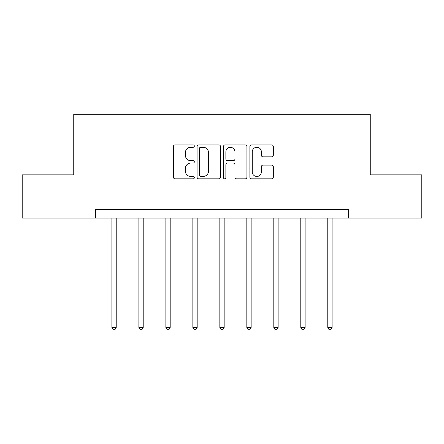 <?xml version="1.0" encoding="UTF-8"?>
<svg xmlns="http://www.w3.org/2000/svg" width="444" height="444" viewBox="0 0 444 444"><rect width="100%" height="100%" fill="white"/><g stroke="black" fill="none" stroke-linecap="round" stroke-linejoin="round"><path stroke-width="0.67" d="M194.322 146.076A1.188 1.188 0 0 0 193.134 144.888L175.091 144.888A1.698 1.698 0 0 0 173.393 146.587L173.393 177.15A1.698 1.698 0 0 0 175.091 178.849L193.134 178.849A1.188 1.188 0 0 0 194.322 177.661A1.188 1.188 0 0 0 193.134 176.473L190.798 176.473A5.433 5.433 0 0 1 185.364 171.04L185.364 168.492A5.433 5.433 0 0 1 190.798 163.059L193.134 163.059A1.188 1.188 0 0 0 194.322 161.871A1.188 1.188 0 0 0 193.134 160.684L190.798 160.684A5.433 5.433 0 0 1 185.364 155.25L185.364 152.703A5.433 5.433 0 0 1 190.798 147.269L193.134 147.269A1.188 1.188 0 0 0 194.322 146.076M271.623 156.86A1.698 1.698 0 0 0 273.321 155.161L273.321 146.587A1.698 1.698 0 0 0 271.623 144.888L251.587 144.888A1.698 1.698 0 0 0 249.889 146.587L249.889 177.15A1.698 1.698 0 0 0 251.587 178.849L271.623 178.849A1.698 1.698 0 0 0 273.321 177.15L273.321 166.794A1.698 1.698 0 0 0 271.623 165.096L263.048 165.096A1.698 1.698 0 0 0 261.35 166.794L261.35 171.928A4.54 4.54 0 0 1 256.81 176.473A4.54 4.54 0 0 1 252.264 171.928L252.264 151.809A4.54 4.54 0 0 1 256.81 147.269A4.54 4.54 0 0 1 261.35 151.809L261.35 155.161A1.698 1.698 0 0 0 263.048 156.86L271.623 156.86M95.721 218.093L22.2 218.093L22.2 174.842L73.748 174.842L73.748 114.297L370.252 114.297L370.252 174.842L421.8 174.842L421.8 218.093L348.279 218.093L348.279 209.44L95.721 209.44L95.721 218.093L348.279 218.093M220.513 146.587A1.698 1.698 0 0 0 218.814 144.888L198.779 144.888A1.698 1.698 0 0 0 197.081 146.587L197.081 177.15A1.698 1.698 0 0 0 198.779 178.849L218.814 178.849A1.698 1.698 0 0 0 220.513 177.15L220.513 146.587M225.186 144.888L245.221 144.888A1.698 1.698 0 0 1 246.919 146.587L246.919 177.15A1.698 1.698 0 0 1 245.221 178.849L236.646 178.849A1.698 1.698 0 0 1 234.948 177.15L234.948 164.757A1.698 1.698 0 0 0 233.25 163.059L227.561 163.059A1.698 1.698 0 0 0 225.863 164.757L225.863 177.661A1.188 1.188 0 0 1 224.675 178.849A1.188 1.188 0 0 1 223.487 177.661L223.487 146.587A1.698 1.698 0 0 1 225.186 144.888M200.649 147.269A1.188 1.188 0 0 0 199.461 148.457L199.461 175.286A1.188 1.188 0 0 0 200.649 176.473L203.108 176.473A5.433 5.433 0 0 0 208.541 171.04L208.541 152.703A5.433 5.433 0 0 0 203.108 147.269L200.649 147.269M234.948 151.892A4.54 4.54 0 0 0 230.403 147.353A4.54 4.54 0 0 0 225.863 151.892L225.863 158.985A1.698 1.698 0 0 0 227.561 160.684L233.25 160.684A1.698 1.698 0 0 0 234.948 158.985L234.948 151.892M111.894 218.093L111.894 327.456L116.217 327.456L116.217 218.093M116.217 327.456L114.918 329.703L113.192 329.703L111.894 327.456M138.878 218.093L138.878 327.456L143.207 327.456L143.207 218.093M143.207 327.456L141.908 329.703L140.176 329.703L138.878 327.456M165.867 218.093L165.867 327.456L170.191 327.456L170.191 218.093M170.191 327.456L168.892 329.703L167.16 329.703L165.867 327.456M192.851 218.093L192.851 327.456L197.175 327.456L197.175 218.093M197.175 327.456L195.882 329.703L194.15 329.703L192.851 327.456M219.836 218.093L219.836 327.456L224.165 327.456L224.165 218.093M224.165 327.456L222.866 329.703L221.134 329.703L219.836 327.456M246.825 218.093L246.825 327.456L251.149 327.456L251.149 218.093M251.149 327.456L249.85 329.703L248.118 329.703L246.825 327.456M273.809 218.093L273.809 327.456L278.133 327.456L278.133 218.093M278.133 327.456L276.84 329.703L275.108 329.703L273.809 327.456M300.793 218.093L300.793 327.456L305.122 327.456L305.122 218.093M305.122 327.456L303.824 329.703L302.092 329.703L300.793 327.456M327.783 218.093L327.783 327.456L332.106 327.456L332.106 218.093M332.106 327.456L330.808 329.703L329.082 329.703L327.783 327.456"/></g></svg>
